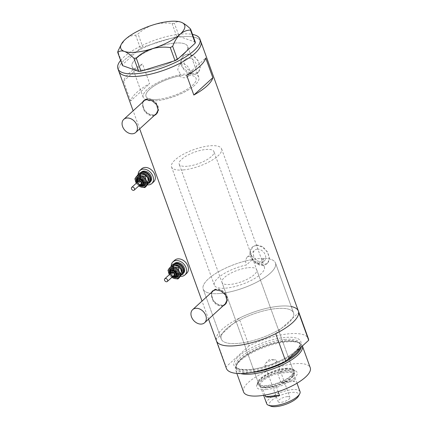 <?xml version="1.0" encoding="UTF-8"?>
<svg xmlns="http://www.w3.org/2000/svg" width="428" height="428" viewBox="0 0 428 428"><rect width="100%" height="100%" fill="white"/><g stroke="black" fill="none" stroke-linecap="round" stroke-linejoin="round"><path stroke-width="0.32" stroke-dasharray="2.14 1.6" d="M179.316 64.81L177.706 69.684L180.857 74.643L179.359 76.007A26.606 8.721 -19.9 0 0 146.007 96.412A26.606 8.721 -19.9 0 0 157.83 99.403A26.606 8.721 -19.9 0 0 184.596 90.79A26.606 8.721 -19.9 0 0 196.045 78.297A26.606 8.721 -19.9 0 0 188.491 75.151L189.989 73.787C191.139 70.058 186.464 62.996 181.959 63.638L179.316 64.81L185.506 59.16A7.19 5.329 47.6 0 1 188.042 58.08A7.19 5.329 47.6 0 1 195.387 62.333A7.19 5.329 47.6 0 1 195.205 69.78A7.19 5.329 47.6 0 1 192.67 70.861A7.19 5.329 47.6 0 1 185.324 66.608A7.19 5.329 47.6 0 1 185.506 59.16M257.699 263.905A26.606 8.721 160.1 0 1 264.36 267.008A26.606 8.721 160.1 0 1 252.905 279.5A26.606 8.721 160.1 0 1 226.139 288.114A26.606 8.721 160.1 0 1 214.321 285.118A26.606 8.721 160.1 0 1 246.458 264.959L252.472 259.475A38.434 12.594 160.1 0 0 203.198 289.146A38.434 12.594 -19.9 0 0 220.27 293.469A38.434 12.594 160.1 0 1 203.198 289.146L221.265 339.046A38.434 12.594 160.1 0 1 237.808 321A38.434 12.594 160.1 0 1 276.472 308.561A38.434 12.594 160.1 0 1 293.544 312.884A38.434 12.594 160.1 0 1 277.002 330.93A38.434 12.594 160.1 0 1 238.337 343.368A38.434 12.594 160.1 0 1 221.265 339.046A38.434 12.594 -19.9 0 0 238.337 343.368A38.434 12.594 -19.9 0 0 281.972 327.95L292.447 318.389A38.434 12.594 -19.9 0 0 293.544 312.884A38.434 12.594 -19.9 0 0 276.472 308.561A38.434 12.594 -19.9 0 0 232.837 323.98A38.434 12.594 -19.9 0 0 222.362 333.54A38.434 12.594 -19.9 0 0 221.265 339.046L203.198 289.146A38.434 12.594 -19.9 0 1 219.741 271.101A38.434 12.594 -19.9 0 1 258.405 258.656A38.434 12.594 -19.9 0 1 275.477 262.979A38.434 12.594 160.1 0 1 258.94 281.025A38.434 12.594 160.1 0 1 220.27 293.469A38.434 12.594 -19.9 0 0 258.94 281.025A38.434 12.594 -19.9 0 0 275.477 262.979L293.544 312.884L275.477 262.979A38.434 12.594 160.1 0 0 263.712 258.421L257.699 263.905C256.533 259.149 253.852 256.527 249.658 256.051L247.004 257.233L245.314 260.78L246.458 264.959M179.359 76.007C181.279 77.318 183.195 77.901 185.115 77.757L187.534 76.783L188.491 75.151M157.686 111.842A8.87 6.57 -132.4 0 0 155.936 103.202A8.87 6.57 -132.4 0 0 147.66 99.077A8.87 6.57 -132.4 0 0 145.327 99.815M144.53 100.409A8.87 6.57 -132.4 0 0 144.311 109.595A8.87 6.57 -132.4 0 0 153.363 114.838A8.87 6.57 -132.4 0 0 156.493 113.506M226.567 302.125A8.87 6.57 -132.4 0 0 224.818 293.485A8.87 6.57 -132.4 0 0 216.541 289.36A8.87 6.57 -132.4 0 0 214.214 290.098M213.411 290.687A8.87 6.57 -132.4 0 0 213.192 299.878A8.87 6.57 -132.4 0 0 222.244 305.121A8.87 6.57 -132.4 0 0 225.374 303.789M142.487 102.276L144.327 111.2L148.12 114.843L152.603 115.967L154.219 115.581M143.118 101.698A9.239 6.843 -132.4 0 0 144.787 110.772A9.239 6.843 -132.4 0 0 153.481 115.164A9.239 6.843 -132.4 0 0 155.075 114.8M156.359 114.099A9.239 6.843 -132.4 0 0 156.739 113.778A9.239 6.843 -132.4 0 0 156.974 104.213A9.239 6.843 -132.4 0 0 147.542 98.75A9.239 6.843 -132.4 0 0 144.284 100.136A9.239 6.843 -132.4 0 0 143.904 100.516M211.368 292.559L213.208 301.483L217.001 305.127L221.485 306.25L223.1 305.865M211.999 291.982A9.239 6.843 -132.4 0 0 213.668 301.055A9.239 6.843 -132.4 0 0 222.362 305.448A9.239 6.843 -132.4 0 0 223.956 305.084M225.24 304.378A9.239 6.843 -132.4 0 0 225.62 304.062A9.239 6.843 -132.4 0 0 225.856 294.496A9.239 6.843 -132.4 0 0 216.424 289.034A9.239 6.843 -132.4 0 0 213.165 290.414A9.239 6.843 -132.4 0 0 212.786 290.799M263.712 258.421L262.605 262.466L260.149 263.471C257.148 263.6 254.585 262.268 252.472 259.475M257.212 249.155A7.19 5.329 47.6 0 1 264.552 253.403A7.19 5.329 47.6 0 1 264.37 260.855A7.19 5.329 47.6 0 1 261.834 261.931A7.19 5.329 47.6 0 1 254.494 257.677A7.19 5.329 47.6 0 1 254.676 250.23A7.19 5.329 47.6 0 1 257.212 249.155M187.673 53.821L193.627 55.608L198.325 60.974L200.261 67.324L198.544 72.006L194.804 73.514L188.32 72.209L182.82 67.576L181.012 61.108L183.596 55.629L187.673 53.821M186.79 54.623A11.085 8.212 47.6 0 1 198.111 61.177A11.085 8.212 47.6 0 1 197.832 72.658A11.085 8.212 47.6 0 1 193.921 74.322A11.085 8.212 47.6 0 1 182.601 67.763A11.085 8.212 47.6 0 1 182.884 56.282A11.085 8.212 47.6 0 1 186.79 54.623M256.837 244.891L262.792 246.678L267.489 252.049L269.426 258.394L267.709 263.081L263.969 264.59L257.485 263.279L251.985 258.646L250.182 252.178L252.761 246.705L256.837 244.891M255.96 245.693A11.085 8.212 47.6 0 1 267.275 252.247A11.085 8.212 47.6 0 1 266.997 263.728A11.085 8.212 47.6 0 1 263.086 265.392A11.085 8.212 47.6 0 1 251.771 258.838A11.085 8.212 47.6 0 1 252.049 247.352A11.085 8.212 47.6 0 1 255.96 245.693M145.188 69.882A29.564 9.689 -19.9 0 0 174.934 60.311A29.564 9.689 -19.9 0 0 187.657 46.433A29.564 9.689 -19.9 0 0 174.522 43.105A29.564 9.689 -19.9 0 0 144.782 52.676A29.564 9.689 -19.9 0 0 132.059 66.559A29.564 9.689 -19.9 0 0 145.188 69.882M180.857 74.643A29.564 9.689 -19.9 0 0 143.23 97.418A29.564 9.689 -19.9 0 0 156.359 100.746A29.564 9.689 -19.9 0 0 186.105 91.175A29.564 9.689 -19.9 0 0 198.827 77.291A29.564 9.689 -19.9 0 0 189.989 73.787M130.642 100.965L123.51 81.267A43.608 14.29 160.1 0 1 142.524 63.911L149.656 83.61A43.608 14.29 -19.9 0 0 130.642 100.965L149.656 83.61M298.407 311.124A43.608 14.29 -19.9 0 0 279.04 306.218A43.608 14.29 -19.9 0 0 235.165 320.331A43.608 14.29 -19.9 0 0 216.402 340.806M181.493 36.749A43.608 14.29 -19.9 0 0 137.618 50.862A43.608 14.29 -19.9 0 0 118.856 71.337A43.608 14.29 160.1 0 1 124.687 59.792A43.608 14.29 160.1 0 1 168.734 38.927A43.608 14.29 160.1 0 1 200.86 41.65A43.608 14.29 -19.9 0 0 181.493 36.749M186.699 75.339L205.708 57.989M123.51 81.267L142.524 63.911M194.874 85.118A29.564 9.689 160.1 0 1 165.01 99.264A29.564 9.689 160.1 0 1 143.23 97.418A29.564 9.689 160.1 0 1 147.184 89.591A29.564 9.689 160.1 0 1 177.048 75.446A29.564 9.689 160.1 0 1 198.827 77.291A29.564 9.689 160.1 0 1 194.874 85.118M183.703 54.26A29.564 9.689 160.1 0 1 153.839 68.405A29.564 9.689 160.1 0 1 132.059 66.559A29.564 9.689 160.1 0 1 136.013 58.732A29.564 9.689 160.1 0 1 165.877 44.587A29.564 9.689 160.1 0 1 187.657 46.433A29.564 9.689 160.1 0 1 183.703 54.26M120.616 60.418A43.608 14.29 160.1 0 1 123.735 57.17A43.608 14.29 160.1 0 1 192.514 34.39M181.408 22.315L181.044 22.176C178.267 21.298 176.047 21.657 174.383 23.246L172.072 23.46C165.845 22.609 159.698 23.042 153.625 24.749C147.735 26.713 142.545 29.778 138.046 33.956L135.655 35.192C131.926 35.262 128.475 36.653 125.308 39.371L120.37 45.957M195.318 42.142L179.129 36.359L174.383 23.246M172.072 23.46L176.818 36.573L142.791 47.069L138.046 33.956M135.655 35.192L140.4 48.3L122.569 64.58L117.823 51.467M122.494 65.596L122.569 64.58M140.4 48.3L142.791 47.069M176.818 36.573L179.129 36.359M266.221 389.544A21.507 7.046 -19.9 0 0 290.714 380.872A21.507 7.046 -19.9 0 0 295.031 370.643A21.507 7.046 -19.9 0 0 287.562 370.065A21.507 7.046 -19.9 0 0 257.094 384.376A21.507 7.046 -19.9 0 0 266.221 389.544M285.995 369.23A19.586 6.42 160.1 0 1 292.789 369.755A19.586 6.42 160.1 0 1 294.694 371.434A19.586 6.42 160.1 0 1 286.262 380.626A19.586 6.42 160.1 0 1 266.558 386.971A19.586 6.42 160.1 0 1 257.859 384.767A19.586 6.42 160.1 0 1 258.245 382.258A19.586 6.42 160.1 0 1 285.995 369.23M285.112 368.813A18.479 6.056 160.1 0 1 293.319 370.889A18.479 6.056 160.1 0 1 285.364 379.566A18.479 6.056 160.1 0 1 266.778 385.548A18.479 6.056 160.1 0 1 258.571 383.467A18.479 6.056 160.1 0 1 266.521 374.794A18.479 6.056 160.1 0 1 285.112 368.813M248.508 267.693A18.479 6.056 160.1 0 1 256.714 269.774A18.479 6.056 160.1 0 1 248.764 278.451A18.479 6.056 160.1 0 1 230.173 284.433A18.479 6.056 160.1 0 1 221.966 282.352A18.479 6.056 160.1 0 1 229.916 273.679A18.479 6.056 160.1 0 1 248.508 267.693M285.658 368.31A19.586 6.42 160.1 0 1 294.362 370.514A19.586 6.42 160.1 0 1 285.931 379.711A19.586 6.42 160.1 0 1 266.227 386.051A19.586 6.42 160.1 0 1 257.528 383.846A19.586 6.42 160.1 0 1 265.954 374.65A19.586 6.42 160.1 0 1 285.658 368.31M301.28 347.017A34.545 11.321 -19.9 0 0 298.888 342.726A34.545 11.321 -19.9 0 0 285.738 341.25A34.545 11.321 -19.9 0 0 236.261 365.4A34.545 11.321 -19.9 0 0 251.461 372.537A34.545 11.321 -19.9 0 0 251.482 372.537M240.525 373.564A35.476 11.626 160.1 0 1 235.63 370.049A35.476 11.626 160.1 0 1 235.78 366.705A35.476 11.626 160.1 0 1 286.589 341.908A35.476 11.626 160.1 0 1 300.092 343.422A35.476 11.626 160.1 0 1 302.35 345.899A35.476 11.626 160.1 0 1 302.387 346.006L302.35 345.899M243.537 391.882A35.476 11.626 160.1 0 1 258.801 375.222A35.476 11.626 160.1 0 1 294.496 363.741A35.476 11.626 160.1 0 1 310.252 367.732M291.243 306.534A43.608 14.29 160.1 0 0 279.04 306.218A43.608 14.29 160.1 0 0 239.081 318.277L249.064 345.856A43.608 14.29 160.1 0 1 289.023 333.792A43.608 14.29 160.1 0 1 308.39 338.698M239.081 318.277L216.113 339.244L226.096 366.823A43.608 14.29 160.1 0 0 226.385 368.385M275.723 333.653L281.972 327.95A38.434 12.594 -19.9 0 0 292.447 318.389L298.696 312.686M249.064 345.856L226.096 366.823M270.812 406.183A15.67 5.136 160.1 0 1 273.957 398.73A15.67 5.136 160.1 0 1 291.8 392.406A15.67 5.136 160.1 0 1 298.45 396.178M300.039 391.625A17.741 5.815 -19.9 0 0 292.158 389.63A17.741 5.815 -19.9 0 0 274.316 395.376A17.741 5.815 -19.9 0 0 266.681 403.706M287.14 396.66A6.281 2.06 160.1 0 1 289.933 397.366A6.281 2.06 160.1 0 1 287.231 400.314A6.281 2.06 160.1 0 1 280.907 402.347A6.281 2.06 160.1 0 1 278.12 401.641A6.281 2.06 160.1 0 1 280.822 398.693A6.281 2.06 160.1 0 1 287.14 396.66M273.829 359.889A6.281 2.06 160.1 0 1 275.134 359.873A6.281 2.06 160.1 0 1 276.622 360.595A6.281 2.06 160.1 0 1 273.92 363.543A6.281 2.06 160.1 0 1 267.596 365.582A6.281 2.06 160.1 0 1 264.809 364.875A6.281 2.06 160.1 0 1 265.488 363.361A6.281 2.06 160.1 0 1 273.829 359.889M265.002 395.076L262.252 387.479A17.741 5.815 160.1 0 1 261.936 387.367A17.741 5.815 160.1 0 1 260.213 385.842A17.741 5.815 160.1 0 1 277.633 373.435A17.741 5.815 160.1 0 1 285.695 371.772A17.741 5.815 160.1 0 1 291.538 372.13A17.741 5.815 160.1 0 1 293.576 373.767A17.741 5.815 160.1 0 1 293.223 376.041A17.741 5.815 160.1 0 1 276.151 386.174L262.252 387.479A17.741 5.815 160.1 0 0 268.094 387.838A17.741 5.815 160.1 0 0 276.151 386.174L278.147 391.679M280.961 382.627L277.633 373.435L291.538 372.13L294.865 381.327A17.741 5.815 160.1 0 0 289.023 380.963A17.741 5.815 160.1 0 0 280.961 382.627L294.865 381.327M285.824 370.782A18.479 6.056 -19.9 0 0 267.233 376.763A18.479 6.056 -19.9 0 0 259.282 385.441A18.479 6.056 -19.9 0 0 261.075 387.024A18.479 6.056 -19.9 0 0 267.489 387.517A18.479 6.056 -19.9 0 0 293.667 375.228A18.479 6.056 -19.9 0 0 294.031 372.858A18.479 6.056 -19.9 0 0 285.824 370.782M187.389 166.241A18.479 6.056 160.1 0 1 179.182 164.165A18.479 6.056 160.1 0 1 187.132 155.487A18.479 6.056 160.1 0 1 205.724 149.506A18.479 6.056 160.1 0 1 213.93 151.587A18.479 6.056 160.1 0 1 205.98 160.259A18.479 6.056 160.1 0 1 187.389 166.241M183.355 169.927A26.606 8.721 160.1 0 1 171.537 166.931A26.606 8.721 160.1 0 1 182.986 154.438A26.606 8.721 160.1 0 1 209.757 145.825A26.606 8.721 160.1 0 1 221.576 148.816A26.606 8.721 160.1 0 1 210.127 161.308A26.606 8.721 160.1 0 1 183.355 169.927M157.83 99.403A26.606 8.721 160.1 0 1 146.007 96.412A26.606 8.721 160.1 0 1 157.461 83.92A26.606 8.721 160.1 0 1 184.227 75.307A26.606 8.721 160.1 0 1 196.045 78.297A26.606 8.721 160.1 0 1 184.596 90.79A26.606 8.721 160.1 0 1 157.83 99.403M138.34 181.344A1.846 1.37 -132.4 0 0 138.137 182.943A1.846 1.37 -132.4 0 0 139.565 184.275A1.846 1.37 -132.4 0 0 140.833 184.072M138.078 179.583A3.328 2.466 -132.4 0 0 137.709 182.462A3.328 2.466 -132.4 0 0 140.282 184.864A3.328 2.466 -132.4 0 0 142.567 184.495M140.224 173.174A6.65 4.927 -132.4 0 0 140.004 178.861A6.65 4.927 -132.4 0 0 145.012 183.339A6.65 4.927 -132.4 0 0 148.575 183.254M141.336 172.104A6.65 4.927 -132.4 0 0 140.593 177.866A6.65 4.927 -132.4 0 0 145.745 182.67A6.65 4.927 -132.4 0 0 150.308 181.932M138.126 174.431A8.87 6.57 -132.4 0 0 145.718 184.554A8.87 6.57 -132.4 0 0 147.334 184.891M141.673 168.793A8.87 6.57 -132.4 0 0 140.678 176.475A8.87 6.57 -132.4 0 0 147.548 182.879A8.87 6.57 -132.4 0 0 153.636 181.895M146.001 186.517L143.177 185.014A6.65 4.927 -132.4 0 0 148.216 183.746A6.65 4.927 -132.4 0 0 148.297 178.091A6.65 4.927 -132.4 0 0 143.332 173.709A6.65 4.927 -132.4 0 0 138.292 174.977A6.65 4.927 -132.4 0 0 138.212 180.627L136.077 177.748L139.491 173.137M143.177 185.014A6.65 4.927 47.6 0 1 138.212 180.627L139.33 184.441L143.177 185.014M136.313 183.195A6.65 4.927 -132.4 0 0 138.806 185.923M136.313 183.2L138.763 185.966M138.153 185.517L139.33 184.441M134.895 178.824L136.077 177.748M171.43 272.743A1.846 1.37 -132.4 0 0 171.221 274.343A1.846 1.37 -132.4 0 0 172.655 275.675A1.846 1.37 -132.4 0 0 173.918 275.471M171.168 270.983A3.328 2.466 -132.4 0 0 170.793 273.861A3.328 2.466 -132.4 0 0 173.367 276.263A3.328 2.466 -132.4 0 0 175.651 275.894M173.313 264.574A6.65 4.927 -132.4 0 0 173.089 270.261A6.65 4.927 -132.4 0 0 178.096 274.739A6.65 4.927 -132.4 0 0 181.659 274.653M174.426 263.504A6.65 4.927 -132.4 0 0 173.677 269.266A6.65 4.927 -132.4 0 0 178.829 274.07A6.65 4.927 -132.4 0 0 183.393 273.332M171.211 265.831A8.87 6.57 -132.4 0 0 178.802 275.953A8.87 6.57 -132.4 0 0 180.418 276.285M174.763 260.192A8.87 6.57 -132.4 0 0 173.768 267.869A8.87 6.57 -132.4 0 0 180.637 274.278A8.87 6.57 -132.4 0 0 186.72 273.294M179.086 277.916L176.261 276.413A6.65 4.927 -132.4 0 0 181.301 275.145A6.65 4.927 -132.4 0 0 181.381 269.49A6.65 4.927 -132.4 0 0 176.422 265.109A6.65 4.927 -132.4 0 0 171.382 266.377A6.65 4.927 -132.4 0 0 171.302 272.026L169.162 269.148L172.575 264.536M176.261 276.413A6.65 4.927 47.6 0 1 171.302 272.026L172.42 275.841L176.261 276.413M171.847 277.365L169.397 274.594A6.65 4.927 -132.4 0 0 171.89 277.323M171.237 276.916L172.42 275.841M167.985 270.223L169.162 269.148M300.13 348.06A33.999 11.144 -19.9 0 0 300.338 344.69A33.999 11.144 -19.9 0 0 285.241 340.865A33.999 11.144 -19.9 0 0 251.033 351.87A33.999 11.144 -19.9 0 0 236.4 367.834A33.999 11.144 -19.9 0 0 251.504 371.659A33.999 11.144 -19.9 0 0 287.391 359.697M249.786 369.61A35.476 11.626 -19.9 0 0 295.999 350.858A35.476 11.626 -19.9 0 0 284.989 337.478A35.476 11.626 -19.9 0 0 238.776 356.224A35.476 11.626 -19.9 0 0 249.786 369.61M284.727 339.458A33.999 11.144 160.1 0 1 299.83 343.283A33.999 11.144 160.1 0 1 285.198 359.247A33.999 11.144 160.1 0 1 250.995 370.252A33.999 11.144 160.1 0 1 235.892 366.427A33.999 11.144 160.1 0 1 250.524 350.462A33.999 11.144 160.1 0 1 284.727 339.458M142.198 184.832A3.328 2.466 47.6 0 1 139.913 185.201A3.328 2.466 47.6 0 1 137.34 182.799A3.328 2.466 47.6 0 1 137.714 179.915M137.351 182.248A2.589 1.915 -132.4 0 0 139.56 184.907A2.589 1.915 -132.4 0 0 139.844 184.976M143.926 185.249A4.804 3.558 47.6 0 1 140.63 185.784A4.804 3.558 47.6 0 1 136.912 182.317A4.804 3.558 47.6 0 1 137.452 178.155C135.874 181.194 137.003 183.708 140.844 185.709C142.503 186.003 143.53 185.854 143.926 185.249M137.03 182.312A4.066 3.012 -132.4 0 0 139.747 185.292M149.383 181.729A5.912 4.382 47.6 0 1 145.017 182.708A5.912 4.382 47.6 0 1 140.416 178.39A5.912 4.382 47.6 0 1 141.165 173.265M142.572 173.506A5.173 3.831 -132.4 0 0 141.235 174.201A5.173 3.831 -132.4 0 0 140.651 178.679A5.173 3.831 -132.4 0 0 144.659 182.419A5.173 3.831 -132.4 0 0 148.211 181.841A5.173 3.831 -132.4 0 0 149.094 180.332M143.685 174.629A5.173 3.831 47.6 0 1 147.692 178.369A5.173 3.831 47.6 0 1 147.109 182.847A5.173 3.831 47.6 0 1 143.562 183.419A5.173 3.831 47.6 0 1 139.555 179.685A5.173 3.831 47.6 0 1 140.133 175.207A5.173 3.831 47.6 0 1 143.685 174.629M143.187 184.382A5.912 4.382 -132.4 0 0 148.388 180.958A5.912 4.382 -132.4 0 0 143.327 174.335A5.912 4.382 -132.4 0 0 138.121 177.759A5.912 4.382 -132.4 0 0 143.187 184.382M140.379 185.848A5.543 4.109 47.6 0 1 136.532 181.638M175.282 276.226A3.328 2.466 47.6 0 1 173.003 276.6A3.328 2.466 47.6 0 1 170.424 274.193A3.328 2.466 47.6 0 1 170.799 271.315M170.44 273.647A2.589 1.915 -132.4 0 0 172.644 276.306A2.589 1.915 -132.4 0 0 172.928 276.376M177.015 276.649A4.804 3.558 47.6 0 1 173.72 277.184A4.804 3.558 47.6 0 1 169.996 273.711A4.804 3.558 47.6 0 1 170.537 269.554C168.958 272.593 170.087 275.108 173.929 277.109C175.587 277.403 176.614 277.253 177.015 276.649M170.119 273.711A4.066 3.012 -132.4 0 0 172.837 276.691M182.472 273.128A5.912 4.382 47.6 0 1 178.107 274.107A5.912 4.382 47.6 0 1 173.506 269.79A5.912 4.382 47.6 0 1 174.25 264.665M175.662 264.905A5.173 3.831 -132.4 0 0 174.319 265.601A5.173 3.831 -132.4 0 0 173.741 270.079A5.173 3.831 -132.4 0 0 177.748 273.818A5.173 3.831 -132.4 0 0 181.295 273.241A5.173 3.831 -132.4 0 0 182.184 271.732M176.769 266.029A5.173 3.831 47.6 0 1 180.776 269.768A5.173 3.831 47.6 0 1 180.199 274.246A5.173 3.831 47.6 0 1 176.646 274.819A5.173 3.831 47.6 0 1 172.639 271.084A5.173 3.831 47.6 0 1 173.222 266.601A5.173 3.831 47.6 0 1 176.769 266.029M176.272 275.782A5.912 4.382 -132.4 0 0 181.477 272.358A5.912 4.382 -132.4 0 0 176.411 265.735A5.912 4.382 -132.4 0 0 171.205 269.159A5.912 4.382 -132.4 0 0 176.272 275.782M173.463 277.248A5.543 4.109 47.6 0 1 169.616 273.037M221.576 148.816L264.36 267.008M156.739 113.778L155.974 114.479M225.62 304.062L224.861 304.763M262.605 262.466L264.37 260.855M187.534 76.783L195.205 69.78M197.832 72.658L198.544 72.006M266.997 263.728L267.709 263.081M198.827 77.291L187.657 46.433L198.827 77.291M208.559 319.144L202.021 301.087M139.678 128.86L133.14 110.804M143.23 97.418L132.059 66.559L143.23 97.418M252.049 247.352L252.761 246.705M182.884 56.282L183.596 55.629M247.004 257.233L254.676 250.23M213.165 290.414L212.4 291.115M144.284 100.136L143.519 100.831M171.537 166.931L214.321 285.118M292.789 369.755L295.031 370.643M256.714 269.774L293.319 370.889M294.362 370.514L294.694 371.434M236.261 365.4L235.78 366.705M300.338 344.69C299.279 341.817 294.389 340.677 285.674 341.266C272.417 342.855 259.743 347.231 247.651 354.395C236.443 361.12 235.282 367.55 236.4 367.834L235.892 366.427C236.588 368.904 241.333 369.91 250.123 369.45C263.311 368.364 282.544 361.13 292.479 353.539C295.946 350.917 298.225 348.558 299.3 346.466L299.975 344.155L299.83 343.283L300.338 344.69M236.855 373.43L235.63 370.049M298.888 342.726L300.092 343.422M257.528 383.846L257.859 384.767M221.966 282.352L258.571 383.467M258.245 382.258L257.094 384.376M276.622 360.595L289.933 397.366M265.488 363.361L269.501 359.381L275.134 359.873M263.643 395.312L260.213 385.842M261.936 387.367L261.075 387.024M259.282 385.441L179.182 164.165M294.031 372.858L213.93 151.587M293.223 376.041L293.667 375.228M297 383.237L293.576 373.767M264.809 364.875L278.12 401.641M137.072 182.499L139.565 185.228M136.885 182.676L139.373 185.404M144.873 182.339C146.622 182.67 147.735 182.505 148.211 181.841L147.109 182.847C148.778 179.466 147.569 176.753 143.471 174.71C141.716 174.378 140.603 174.544 140.133 175.207L141.235 174.201C139.453 177.208 140.668 179.921 144.873 182.339M170.162 273.899L172.65 276.627M169.97 274.075L172.463 276.804M177.957 273.738C179.707 274.07 180.819 273.904 181.295 273.241L180.199 274.246C181.461 272.866 181.472 271.149 180.231 269.084L176.561 266.109C174.801 265.777 173.688 265.943 173.222 266.601L174.319 265.601C172.538 268.607 173.752 271.32 177.957 273.738"/><path stroke-width="0.64" d="M126.907 118.021A8.87 6.57 -132.4 0 0 123.778 119.353A8.87 6.57 -132.4 0 0 123.553 128.539A8.87 6.57 -132.4 0 0 132.61 133.782A8.87 6.57 -132.4 0 0 135.735 132.45A8.87 6.57 -132.4 0 0 135.96 123.264A8.87 6.57 -132.4 0 0 126.907 118.021M145.327 99.815A8.87 6.57 -132.4 0 0 144.53 100.409L123.778 119.353M195.789 308.304A8.87 6.57 -132.4 0 0 192.659 309.637A8.87 6.57 -132.4 0 0 192.434 318.823A8.87 6.57 -132.4 0 0 201.492 324.066A8.87 6.57 -132.4 0 0 204.621 322.733A8.87 6.57 -132.4 0 0 204.841 313.547A8.87 6.57 -132.4 0 0 195.789 308.304M214.214 290.098A8.87 6.57 -132.4 0 0 213.411 290.687L192.659 309.637M154.219 115.581L155.974 114.479L158.066 109.969L156.557 104.598L152.031 100.676L146.66 99.553L143.519 100.831L142.487 102.276M155.075 114.8A9.239 6.843 -132.4 0 0 156.359 114.099M223.1 305.865L224.861 304.763L226.947 300.253L225.438 294.881L220.912 290.96L215.541 289.836L212.4 291.115L211.368 292.559M223.956 305.084A9.239 6.843 -132.4 0 0 225.24 304.378M216.113 339.244A43.608 14.29 160.1 0 0 216.402 340.806L226.385 368.385A43.608 14.29 160.1 0 0 285.706 361.232L275.723 333.653A43.608 14.29 160.1 0 1 216.402 340.806A43.608 14.29 -19.9 0 0 235.769 345.712A43.608 14.29 -19.9 0 0 279.639 331.598A43.608 14.29 -19.9 0 0 298.407 311.124A43.608 14.29 160.1 0 1 298.696 312.686L308.679 340.26A43.608 14.29 160.1 0 0 308.39 338.698L200.86 41.65A43.608 14.29 160.1 0 1 195.029 53.195A43.608 14.29 160.1 0 1 150.977 74.065A43.608 14.29 160.1 0 1 118.856 71.337A43.608 14.29 -19.9 0 0 138.223 76.243A43.608 14.29 -19.9 0 0 182.093 62.124A43.608 14.29 -19.9 0 0 200.86 41.65L199.908 39.023A43.608 14.29 160.1 0 1 194.077 50.568A43.608 14.29 160.1 0 1 150.03 71.439A43.608 14.29 160.1 0 1 117.903 68.71A43.608 14.29 160.1 0 1 120.616 60.418M193.831 95.037A43.608 14.29 -19.9 0 0 212.839 77.687L205.708 57.989A43.608 14.29 160.1 0 1 186.699 75.339L193.831 95.037L212.839 77.687M212.786 290.799A9.239 6.843 -132.4 0 0 211.999 291.982M204.621 322.733L225.374 303.789A8.87 6.57 -132.4 0 0 226.567 302.125M143.904 100.516A9.239 6.843 -132.4 0 0 143.118 101.698M135.735 132.45L156.493 113.506A8.87 6.57 -132.4 0 0 157.686 111.842M121.429 44.02L117.823 51.467L117.748 52.483C119.38 50.9 121.6 50.541 124.409 51.419C127.282 52.558 130.454 54.843 133.937 58.272L136.248 58.053C140.673 53.917 145.862 50.846 151.828 48.846C157.809 47.144 163.961 46.716 170.274 47.556L172.666 46.326C174.581 41.243 177.074 37.209 180.145 34.224C183.328 31.506 186.779 30.11 190.497 30.046L190.572 29.029C187.138 25.632 183.96 23.347 181.044 22.176A33.999 11.144 -19.9 0 0 153.625 24.749A33.999 11.144 -19.9 0 0 125.308 39.371A33.999 11.144 -19.9 0 0 121.429 44.02A33.999 11.144 -19.9 0 0 124.409 51.419A33.999 11.144 -19.9 0 0 151.828 48.846A33.999 11.144 -19.9 0 0 180.145 34.224A33.999 11.144 -19.9 0 0 181.397 22.31A33.999 11.144 -19.9 0 0 181.044 22.176M117.748 52.483L122.494 65.596L138.683 71.38L133.937 58.272M136.248 58.053L140.999 71.166L175.02 60.669L170.274 47.556M172.666 46.326L177.411 59.438L195.243 43.158L190.497 30.046M190.572 29.029L195.318 42.142L195.243 43.158M192.514 34.39A43.608 14.29 160.1 0 1 199.908 39.023M177.411 59.438L175.02 60.669M140.999 71.166L138.683 71.38M236.855 373.43L243.537 391.882A35.476 11.626 160.1 0 0 259.293 395.873A35.476 11.626 160.1 0 0 294.983 384.387A35.476 11.626 160.1 0 0 310.252 367.732L302.387 346.001A35.476 11.626 160.1 0 1 286.942 362.628A35.476 11.626 160.1 0 1 251.391 374.04A35.476 11.626 160.1 0 1 240.525 373.564M251.482 372.537A34.545 11.321 -19.9 0 0 301.28 347.017M291.243 306.534A43.608 14.29 160.1 0 1 298.407 311.124M285.706 361.232L308.679 340.26M299.691 393.899L298.45 396.178A15.67 5.136 160.1 0 1 276.253 406.6A15.67 5.136 160.1 0 1 270.812 406.183L268.399 405.225A17.741 5.815 -19.9 0 0 274.557 405.701A17.741 5.815 -19.9 0 0 299.691 393.899A17.741 5.815 -19.9 0 0 300.039 391.625L297 383.237M263.643 395.312L266.681 403.706A17.741 5.815 -19.9 0 0 268.399 405.225M278.147 391.679L279.479 395.37A17.741 5.815 160.1 0 1 271.422 397.034A17.741 5.815 160.1 0 1 265.579 396.67L265.002 395.076M279.479 395.37L265.579 396.67M133.012 187.164A1.846 1.37 -132.4 0 0 131.744 187.368A1.846 1.37 -132.4 0 0 131.535 188.967A1.846 1.37 -132.4 0 0 132.969 190.305A1.846 1.37 -132.4 0 0 134.232 190.096A1.846 1.37 -132.4 0 0 134.44 188.497A1.846 1.37 -132.4 0 0 133.012 187.164M134.232 190.096L140.833 184.072A1.846 1.37 -132.4 0 0 141.042 182.472A1.846 1.37 -132.4 0 0 139.608 181.14A1.846 1.37 -132.4 0 0 138.34 181.344L131.744 187.368M140.363 179.214A3.328 2.466 -132.4 0 0 138.078 179.583L137.714 179.915A3.328 2.466 47.6 0 1 139.993 179.546A3.328 2.466 47.6 0 1 142.572 181.948A3.328 2.466 47.6 0 1 142.198 184.832L142.567 184.495A3.328 2.466 -132.4 0 0 142.936 181.616A3.328 2.466 -132.4 0 0 140.363 179.214M148.575 183.254A6.65 4.927 -132.4 0 0 149.575 182.601A6.65 4.927 -132.4 0 0 150.319 176.839A6.65 4.927 -132.4 0 0 145.167 172.035A6.65 4.927 -132.4 0 0 140.603 172.773A6.65 4.927 -132.4 0 0 140.224 173.174M149.575 182.601L150.308 181.932A6.65 4.927 -132.4 0 0 151.052 176.17A6.65 4.927 -132.4 0 0 145.9 171.366A6.65 4.927 -132.4 0 0 141.336 172.104L140.603 172.773M147.334 184.891A8.87 6.57 -132.4 0 0 151.801 183.569A8.87 6.57 -132.4 0 0 152.796 175.887A8.87 6.57 -132.4 0 0 145.927 169.483A8.87 6.57 -132.4 0 0 139.844 170.467A8.87 6.57 -132.4 0 0 138.126 174.431M151.801 183.569L153.636 181.895A8.87 6.57 -132.4 0 0 154.631 174.217A8.87 6.57 -132.4 0 0 147.762 167.808A8.87 6.57 -132.4 0 0 141.673 168.793L139.844 170.467M138.806 185.923A6.65 4.927 -132.4 0 0 140.978 187.02A6.65 4.927 -132.4 0 0 146.018 185.752L148.232 182.981L146.098 180.102L144.98 176.288L141.133 175.715L138.308 174.212L139.491 173.137L143.332 173.709L146.157 175.213L148.297 178.091L149.415 181.905L146.001 186.517L144.819 187.592L146.018 185.752A6.65 4.927 -132.4 0 0 146.098 180.102A6.65 4.927 -132.4 0 0 141.133 175.715A6.65 4.927 -132.4 0 0 136.093 176.983A6.65 4.927 -132.4 0 0 136.013 182.638A6.65 4.927 -132.4 0 0 136.313 183.195M138.308 174.212L134.895 178.824L136.313 183.2M138.763 185.966L140.978 187.02L144.819 187.592M144.98 176.288L146.157 175.213M148.232 182.981L149.415 181.905M166.096 278.564A1.846 1.37 -132.4 0 0 164.828 278.767A1.846 1.37 -132.4 0 0 164.62 280.367A1.846 1.37 -132.4 0 0 166.053 281.699A1.846 1.37 -132.4 0 0 167.321 281.496A1.846 1.37 -132.4 0 0 167.53 279.896A1.846 1.37 -132.4 0 0 166.096 278.564M167.321 281.496L173.918 275.471A1.846 1.37 -132.4 0 0 174.126 273.872A1.846 1.37 -132.4 0 0 172.698 272.534A1.846 1.37 -132.4 0 0 171.43 272.743L164.828 278.767M173.447 270.614A3.328 2.466 -132.4 0 0 171.168 270.983L170.799 271.315A3.328 2.466 47.6 0 1 173.083 270.945A3.328 2.466 47.6 0 1 175.657 273.348A3.328 2.466 47.6 0 1 175.282 276.226L175.651 275.894A3.328 2.466 -132.4 0 0 176.026 273.016A3.328 2.466 -132.4 0 0 173.447 270.614M181.659 274.653A6.65 4.927 -132.4 0 0 182.66 274A6.65 4.927 -132.4 0 0 183.409 268.238A6.65 4.927 -132.4 0 0 178.251 263.434A6.65 4.927 -132.4 0 0 173.688 264.172A6.65 4.927 -132.4 0 0 173.313 264.574M182.66 274L183.393 273.332A6.65 4.927 -132.4 0 0 184.142 267.57A6.65 4.927 -132.4 0 0 178.99 262.765A6.65 4.927 -132.4 0 0 174.426 263.504L173.688 264.172M180.418 276.285A8.87 6.57 -132.4 0 0 184.885 274.969A8.87 6.57 -132.4 0 0 185.886 267.286A8.87 6.57 -132.4 0 0 179.011 260.882A8.87 6.57 -132.4 0 0 172.928 261.866A8.87 6.57 -132.4 0 0 171.211 265.831M184.885 274.969L186.72 273.294A8.87 6.57 -132.4 0 0 187.715 265.617A8.87 6.57 -132.4 0 0 180.846 259.208A8.87 6.57 -132.4 0 0 174.763 260.192L172.928 261.866M179.246 266.612L181.381 269.49L182.499 273.305L179.086 277.916L177.909 278.992L179.102 277.151A6.65 4.927 -132.4 0 0 179.182 271.502A6.65 4.927 -132.4 0 0 174.223 267.115A6.65 4.927 -132.4 0 0 169.178 268.383A6.65 4.927 -132.4 0 0 169.103 274.038A6.65 4.927 -132.4 0 0 169.397 274.594L167.985 270.223L172.575 264.536L176.422 265.109L179.246 266.612L178.064 267.687L174.223 267.115L171.398 265.611M171.89 277.323A6.65 4.927 -132.4 0 0 174.062 278.419A6.65 4.927 -132.4 0 0 179.102 277.151L181.322 274.38L179.182 271.502L178.064 267.687M171.847 277.365L174.062 278.419L177.909 278.992M181.322 274.38L182.499 273.305M287.391 359.697A33.999 11.144 -19.9 0 0 300.13 348.06M139.844 184.976A2.589 1.915 -132.4 0 0 141.834 183.264A2.589 1.915 -132.4 0 0 139.619 180.509A2.589 1.915 -132.4 0 0 137.351 182.248M136.532 181.638A5.543 4.109 47.6 0 1 141.122 176.657A5.543 4.109 47.6 0 1 145.868 182.868A5.543 4.109 47.6 0 1 140.989 186.078A5.543 4.109 47.6 0 1 140.379 185.848M136.885 182.676L136.495 179.883L137.452 178.155A4.804 3.558 47.6 0 1 140.748 177.62A4.804 3.558 47.6 0 1 144.466 181.092A4.804 3.558 47.6 0 1 143.926 185.249L140.421 185.864L139.373 185.404M139.747 185.292A4.066 3.012 -132.4 0 0 140.272 185.49A4.066 3.012 -132.4 0 0 143.851 183.136A4.066 3.012 -132.4 0 0 140.368 178.583A4.066 3.012 -132.4 0 0 137.03 182.312M141.165 173.265A5.912 4.382 47.6 0 1 145.162 172.666A5.912 4.382 47.6 0 1 149.623 176.668A5.912 4.382 47.6 0 1 149.383 181.729M149.094 180.332A5.173 3.831 -132.4 0 0 144.782 173.624A5.173 3.831 -132.4 0 0 142.572 173.506M172.928 276.376A2.589 1.915 -132.4 0 0 174.918 274.664A2.589 1.915 -132.4 0 0 172.703 271.908A2.589 1.915 -132.4 0 0 170.44 273.647M169.616 273.037A5.543 4.109 47.6 0 1 174.207 268.056A5.543 4.109 47.6 0 1 178.952 274.268A5.543 4.109 47.6 0 1 174.073 277.478A5.543 4.109 47.6 0 1 173.463 277.248M169.97 274.075L169.579 271.282L170.537 269.554A4.804 3.558 47.6 0 1 173.832 269.019A4.804 3.558 47.6 0 1 177.55 272.492A4.804 3.558 47.6 0 1 177.015 276.649L173.506 277.264L172.463 276.804M172.837 276.691A4.066 3.012 -132.4 0 0 173.361 276.889A4.066 3.012 -132.4 0 0 176.935 274.535A4.066 3.012 -132.4 0 0 173.458 269.982A4.066 3.012 -132.4 0 0 170.119 273.711M174.25 264.665A5.912 4.382 47.6 0 1 178.246 264.06A5.912 4.382 47.6 0 1 182.708 268.067A5.912 4.382 47.6 0 1 182.472 273.128M182.184 271.732A5.173 3.831 -132.4 0 0 177.871 265.023A5.173 3.831 -132.4 0 0 175.662 264.905M216.402 340.806L208.559 319.144M202.021 301.087L139.678 128.86M133.14 110.804L117.903 68.71M137.714 179.915L137.072 182.499M139.565 185.228L142.198 184.832M170.799 271.315L170.162 273.899M172.65 276.627L175.282 276.226"/></g></svg>

